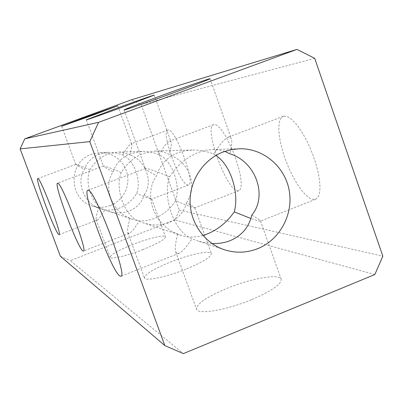 <?xml version="1.0" encoding="UTF-8"?>
<svg xmlns="http://www.w3.org/2000/svg" width="403" height="403" viewBox="0 0 403 403"><rect width="100%" height="100%" fill="white"/><g stroke="black" fill="none" stroke-linecap="round" stroke-linejoin="round"><path stroke-width="0.3" stroke-dasharray="2.02 1.51" d="M224.814 151.372L218.955 149.881L212.613 149.488L205.57 150.324L198.558 152.379C186.649 157.155 177.003 165.316 169.613 176.857C161.9 197.651 174.655 232.662 191.994 238.732L197.198 240.732L202.412 242.193L211.923 243.513M202.885 235.438C195.183 237.594 187.969 237.594 181.254 235.448L177.738 234.022C154.183 225.63 142.808 194.609 156.571 175.703C160.082 164.671 167.25 157.019 178.071 152.737L184.806 150.843L192.145 150.052C199.374 149.906 206.522 151.221 213.59 154.006L215.847 155.477M158.893 154.581C163.689 146.687 167.22 142.224 169.492 141.191L169.975 141.08L171.058 141.927C171.658 143.806 171.028 147.987 169.164 154.475C165.013 152.112 160.248 150.979 154.868 151.07L143.624 153.341C134.219 157.079 126.764 163.487 121.258 172.565C114.538 188.821 124.608 216.164 139.08 221.252L143.085 222.794C152.263 225.7 160.837 225.655 168.807 222.658C178.01 218.824 183.949 212.22 186.629 202.845C191.788 205.545 194.503 207.172 194.775 207.721L194.029 207.807C191.546 207.238 185.405 204.885 175.607 200.754C170.172 209.061 163.119 214.96 154.46 218.451C147.065 221.272 139.942 221.615 133.096 219.479L130.154 218.3C111.807 211.766 102.624 186.927 113.112 171.844C116.195 163.084 122.094 156.994 130.809 153.568L142.047 151.422C147.785 151.306 153.402 152.359 158.893 154.581C172.202 160.616 181.028 185.148 175.607 200.754M98.675 207.898C83.658 202.553 75.96 181.839 84.413 169.295C87.134 162.031 92.136 156.974 99.43 154.117L108.79 152.334L110.79 152.339L116.825 153.12L122.658 154.964C134.189 159.961 141.639 180.463 136.693 193.369C132.345 200.321 126.542 205.248 119.288 208.15C113.082 210.482 107.052 210.734 101.198 208.905L98.675 207.898C96.599 214.205 95.788 218.134 96.236 219.675L97.128 220.078C98.609 219.413 101.163 216.028 104.785 209.918L108.034 211.172C115.495 213.535 122.522 213.484 129.126 211.031C136.758 207.898 141.801 202.487 144.254 194.805L151.714 199.042L151.296 199.092C149.558 198.684 144.687 196.78 136.693 193.369M110.362 205.535C104.387 207.746 98.362 207.888 92.282 205.948C68.52 199.369 67.895 161.759 91.481 154.258L100.151 152.571L105.586 152.974L110.82 154.46L115.646 156.974L119.872 160.404L123.333 164.615L125.892 169.436L127.444 174.67L127.932 180.116L127.343 185.556L125.691 190.77L123.046 195.556L119.515 199.717L115.228 203.087L110.362 205.535M122.658 154.964C126.542 148.304 129.282 144.601 130.884 143.851L131.766 144.264C132.199 145.649 131.509 149.191 129.701 154.888L124.859 152.949L119.444 152.107L117.57 152.092L108.2 153.961C100.433 157.029 94.357 162.303 89.985 169.789C84.096 183.133 92.413 205.56 104.785 209.918M168.046 130.013L167.764 130.083C160.54 131.6 180.212 185.244 187.874 185.042L188.513 184.967C196.08 184.035 175.023 127.439 168.046 130.013M89.985 169.789C81.804 166.323 77.134 164.52 75.976 164.394L75.809 164.479C76.112 164.958 78.983 166.56 84.413 169.295M214.174 124.487L213.666 124.613C203.394 127.116 226.637 190.79 237.775 190.815L238.903 190.684L240.334 189.244L241.115 186.312L241.196 181.995L240.556 176.479L239.221 170.026L234.727 155.588L231.79 148.334L225.282 135.569L222.038 130.688L219.01 127.126L216.351 125.036L214.174 124.487M130.154 218.3C127.917 225.665 127.121 230.41 127.766 232.541L128.396 233.307L129.353 233.251C131.423 232.34 134.667 228.34 139.08 221.252M121.258 172.565C111.173 168.343 105.304 166.147 103.657 165.976L103.359 166.132C103.742 166.787 106.997 168.691 113.112 171.844M251.764 215.202C257.235 218.209 260.142 220.103 260.484 220.879L258.978 221.056L250.903 218.481M213.59 154.006C219.811 144.334 224.667 138.728 228.158 137.181L230.103 137.116L231.322 138.667C232.199 141.347 231.745 146.4 229.957 153.835M284.226 116.094L283.208 116.341L280.826 118.371L279.329 122.225L278.77 127.686L279.143 134.471L280.428 142.269L282.543 150.717L285.395 159.467L288.865 168.137L292.805 176.363L297.046 183.793L301.419 190.1L305.721 194.987L309.771 198.2L313.368 199.561L315.645 199.294L317.977 197.279L319.468 193.42L320.027 187.858L319.609 180.831L318.214 172.655L315.897 163.729L312.768 154.495L308.985 145.423L304.744 136.975L300.255 129.565L295.752 123.55L291.45 119.202L287.551 116.694L284.226 116.094M177.738 234.022C175.401 242.823 174.721 248.787 175.703 251.92L176.972 253.467L178.917 253.346C182.025 252.006 186.382 247.135 191.994 238.732M169.613 176.857C156.47 171.461 148.611 168.64 146.042 168.404L145.438 168.716C145.951 169.673 149.659 172 156.571 175.703M251.351 299.761C225.957 310.32 197.5 314.914 196.513 309.146C196.553 303.822 206.689 296.905 226.929 288.397C251.114 278.423 279.637 273.335 281.193 279.259C281.581 284.221 271.632 291.057 251.351 299.761M185.733 269.234C166.016 277.199 144.989 281.485 144.435 277.904C144.818 274.287 153.462 269.013 170.368 262.086C189.365 254.454 210.431 249.936 211.298 253.568C211.227 256.958 202.704 262.177 185.733 269.234M143.211 249.452C127.101 255.84 110.462 259.693 110.14 257.25C110.659 254.615 118.17 250.379 132.658 244.54C148.289 238.369 164.958 234.39 165.482 236.843C165.195 239.327 157.769 243.528 143.211 249.452M374.835 274.539L174.922 219.907L179.33 210.089L141.1 104.478L131.368 99.823M174.922 219.907L70.313 260.63L183.34 353.612M60.364 256.237L70.313 260.63M179.33 210.089L382.85 256.167M314.698 58.324L141.1 104.478M186.629 202.845L190.433 194.825M191.863 187.274C191.415 171.592 183.854 160.656 169.164 154.475M144.254 194.805C153.684 182.146 145.649 159.971 129.701 154.888M224.365 249.739L197.198 240.732M181.254 235.448L143.085 222.794M101.198 208.905L92.282 205.948M133.096 219.479L108.034 211.172M167.764 130.083L130.884 143.851M75.845 164.404L37.786 178.615M213.666 124.613L169.492 141.191M103.42 165.996L57.533 183.219M283.208 116.341L228.158 137.181M145.564 168.444L87.804 190.307M86.338 119.812L103.359 166.132M124.069 109.964L145.438 168.716M61.664 126.245L75.809 164.479M175.703 251.92L196.513 309.146M127.766 232.541L144.435 277.904M96.236 219.675L110.14 257.25M151.714 199.042L165.482 236.843M194.775 207.721L211.298 253.568M260.484 220.879L281.193 279.259M117.767 105.808L131.766 144.264M210.059 78.736L231.322 138.667M154.188 95.118L171.058 141.927M178.917 253.346L120.925 276.272M315.645 199.294L260.363 221.146M129.353 233.251L83.456 251.084M238.903 190.684L194.714 207.852M97.128 220.078L59.12 234.677M188.513 184.967L151.684 199.117M142.047 151.422L117.57 152.092M108.79 152.334L100.151 152.571M192.145 150.052L154.868 151.07M239.251 148.762L212.613 149.488"/><path stroke-width="0.6" d="M211.923 243.513C218.597 243.775 224.678 242.818 230.173 240.631C241.75 235.7 248.948 227.221 251.764 215.202C267.924 196.049 255.829 161.628 229.957 153.835L224.814 151.372M257.658 248.686C246.671 252.948 235.574 253.301 224.365 249.739C204.669 243.246 190.332 223.307 190.08 201.676C189.778 180.045 203.631 159.366 223.227 151.946L231.126 149.674L239.251 148.762C263.104 148.037 284.941 166.464 289.183 190.407C293.611 214.315 279.853 239.881 257.658 248.686M250.903 218.481L234.244 211.877C227.03 222.194 218.053 229.549 207.313 233.936L202.885 235.438M37.902 178.61L37.786 178.615C34.839 178.514 55.397 233.13 58.848 234.606L59.12 234.677C62.374 235.453 40.512 177.658 37.902 178.61M57.74 183.214L57.533 183.219C53.382 183.41 77.829 248.475 82.963 250.958L83.456 251.084C88.061 251.85 61.669 182.156 57.74 183.214M215.847 155.477C230.566 164.489 239.584 193.319 234.244 211.877M88.227 190.292L87.804 190.307C81.431 191.133 111.606 271.551 119.923 276.015L120.925 276.272C128.038 276.876 94.67 189.118 88.227 190.292M126.33 105.747C106.07 113.183 85.743 120.321 86.338 119.812L114.578 109.042C134.058 101.899 154.485 94.705 154.188 95.118L126.33 105.747M176.781 91.597C150.49 101.269 123.217 110.749 124.069 109.964C125.716 108.951 137.01 104.589 157.956 96.881C182.922 87.703 210.386 78.117 210.059 78.736C208.945 79.542 197.853 83.829 176.781 91.597M93.859 114.855L61.664 126.245L85.829 117.107L117.767 105.808L93.859 114.855M98.584 122.331L89.804 141.619L164.852 345.598L60.364 256.237L20.15 148.898L24.774 138.823L131.368 99.823L296.976 49.388L98.584 122.331L24.774 138.823M164.852 345.598L183.34 353.612L374.835 274.539L382.85 256.167L314.698 58.324L296.976 49.388M89.804 141.619L20.15 148.898M190.433 194.825L191.863 187.274"/></g></svg>
